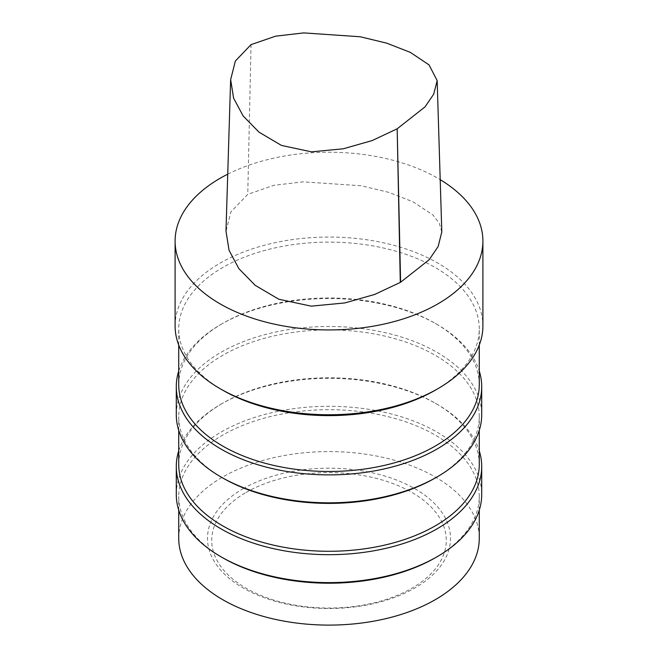 <?xml version="1.0" encoding="UTF-8"?>
<svg xmlns="http://www.w3.org/2000/svg" width="658" height="658" viewBox="0 0 658 658"><rect width="100%" height="100%" fill="white"/><g stroke="black" fill="none" stroke-linecap="round" stroke-linejoin="round"><path stroke-width="0.49" stroke-dasharray="3.29 2.47" d="M227.734 174.181A153.898 88.855 180 0 1 440.202 179.659M441.806 231.904L439.223 223.078L432.841 214.944L413.01 201.792L388.533 192.3L361.374 185.786L303.198 181.855L274.016 185.285L247.753 194.349L230.925 211.868L226.007 231.197M243.073 488.738A121.516 70.159 180 0 1 446.371 520.182A121.516 70.159 180 0 1 297.548 606.108A121.516 70.159 180 0 1 243.073 488.738M246.067 492.455A117.28 67.716 180 0 1 442.283 522.814A117.28 67.716 180 0 1 298.642 605.747A117.28 67.716 180 0 1 246.067 492.455M222.741 557.795A150.271 86.757 180 0 1 178.729 496.445A150.271 86.757 180 0 1 222.741 435.103A150.271 86.757 180 0 1 386.509 416.292A150.271 86.757 180 0 1 479.271 496.445A150.271 86.757 180 0 1 435.259 557.795M178.729 538.343A150.271 86.757 180 0 1 222.741 477.001A150.271 86.757 180 0 1 386.509 458.19A150.271 86.757 180 0 1 479.271 538.343M176.286 494.454A152.714 88.164 180 0 1 221.014 432.109A152.714 88.164 180 0 1 387.439 412.994A152.714 88.164 180 0 1 481.714 494.454M178.729 450.812A152.714 88.164 180 0 1 221.014 404.176A152.714 88.164 180 0 1 436.986 404.176A152.714 88.164 180 0 1 479.271 450.812M178.729 464.523A150.271 86.757 180 0 1 222.741 403.181L221.014 404.176L222.741 403.181A150.271 86.757 180 0 1 435.259 403.181A150.271 86.757 180 0 1 479.271 464.523M222.741 477.988A150.271 86.757 180 0 1 178.729 416.646A150.271 86.757 180 0 1 222.741 355.304A150.271 86.757 180 0 1 386.509 336.493A150.271 86.757 180 0 1 479.271 416.646A150.271 86.757 180 0 1 435.259 477.988M176.286 414.655A152.714 88.164 180 0 1 221.014 352.31A152.714 88.164 180 0 1 387.439 333.195A152.714 88.164 180 0 1 481.714 414.655M178.729 371.013A152.714 88.164 180 0 1 221.014 324.378A152.714 88.164 180 0 1 436.986 324.378A152.714 88.164 180 0 1 479.271 371.013M178.729 384.724A150.271 86.757 180 0 1 222.741 323.382L221.014 324.378L222.741 323.382A150.271 86.757 180 0 1 435.259 323.382A150.271 86.757 180 0 1 479.271 384.724M222.741 390.21A150.271 86.757 180 0 1 178.729 328.868A150.271 86.757 180 0 1 222.741 267.518A150.271 86.757 180 0 1 386.509 248.716A150.271 86.757 180 0 1 479.271 328.868A150.271 86.757 180 0 1 435.259 390.21M175.102 325.899A153.898 88.855 180 0 1 220.175 263.077A153.898 88.855 180 0 1 387.891 243.814A153.898 88.855 180 0 1 482.898 325.899M251.052 44.612L247.753 194.349M479.271 510.164L479.271 496.445M178.729 510.164L178.729 496.445M435.259 403.181L436.986 404.176M479.271 430.357L479.271 416.646M178.729 430.357L178.729 416.646M435.259 323.382L436.986 324.378M479.271 345.08L479.271 328.868M178.729 345.08L178.729 328.868M437.183 81.09L437.167 80.663"/><path stroke-width="0.99" d="M440.202 179.659A153.898 88.855 180 0 1 482.898 241.083A153.898 88.855 180 0 1 329 329.938A153.898 88.855 180 0 1 175.102 241.083A153.898 88.855 180 0 1 220.175 178.252A153.898 88.855 180 0 1 227.734 174.181M226.007 231.197L229.05 250.295L238.846 268.62L255.222 285.35L278.819 299.242L311.226 306.143L344.784 302.951L374.731 294.422L400.294 282.422A4.639 2.681 0 0 0 400.607 282.241L429.148 259.745L438.129 246.577L441.806 231.904M479.271 450.812A152.714 88.164 180 0 1 481.714 466.522L481.714 494.454A152.714 88.164 180 0 1 436.986 556.791L435.259 557.795A150.271 86.757 180 0 1 222.741 557.795L221.014 556.791A152.714 88.164 180 0 1 176.286 494.454L176.286 466.522A152.714 88.164 180 0 1 178.729 450.812M479.271 510.164L479.271 538.343A150.271 86.757 180 0 1 329 625.1A150.271 86.757 180 0 1 178.729 538.343L178.729 510.164M436.986 556.791A152.714 88.164 180 0 1 221.014 556.791M481.714 466.522A152.714 88.164 180 0 1 329 554.686A152.714 88.164 180 0 1 176.286 466.522M479.271 430.357L479.271 464.523A150.271 86.757 180 0 1 329 551.281A150.271 86.757 180 0 1 178.729 464.523L178.729 430.357M479.271 371.013A152.714 88.164 180 0 1 481.714 386.723L481.714 414.655A152.714 88.164 180 0 1 436.986 476.992L435.259 477.988A150.271 86.757 180 0 1 222.741 477.988L221.014 476.992A152.714 88.164 180 0 1 176.286 414.655L176.286 386.723A152.714 88.164 180 0 1 178.729 371.013M436.986 476.992A152.714 88.164 180 0 1 221.014 476.992M481.714 386.723A152.714 88.164 180 0 1 329 474.887A152.714 88.164 180 0 1 176.286 386.723M479.271 345.08L479.271 384.724A150.271 86.757 180 0 1 329 471.482A150.271 86.757 180 0 1 178.729 384.724L178.729 345.08M482.898 241.083L482.898 325.899A153.898 88.855 180 0 1 437.825 388.73L435.259 390.21A150.271 86.757 180 0 1 222.741 390.21L220.175 388.73A153.898 88.855 180 0 1 175.102 325.899L175.102 241.083M437.825 388.73A153.898 88.855 180 0 1 220.175 388.73M251.052 44.612L235.375 61.005L230.654 79.626L233.598 98.149L243.123 115.94L258.972 132.143L281.476 145.426L311.464 151.842L343.262 148.79L372.181 140.565L397.169 128.812L425.01 106.892L433.671 94.217L437.175 80.654L429.065 64.912L410.321 52.369L386.624 43.132L360.239 36.766L303.692 32.9L275.636 36.174L251.052 44.612M400.607 282.241L397.169 128.812L400.294 282.422M225.982 231.197L230.637 79.626M441.814 232.241L437.167 80.663"/></g></svg>
